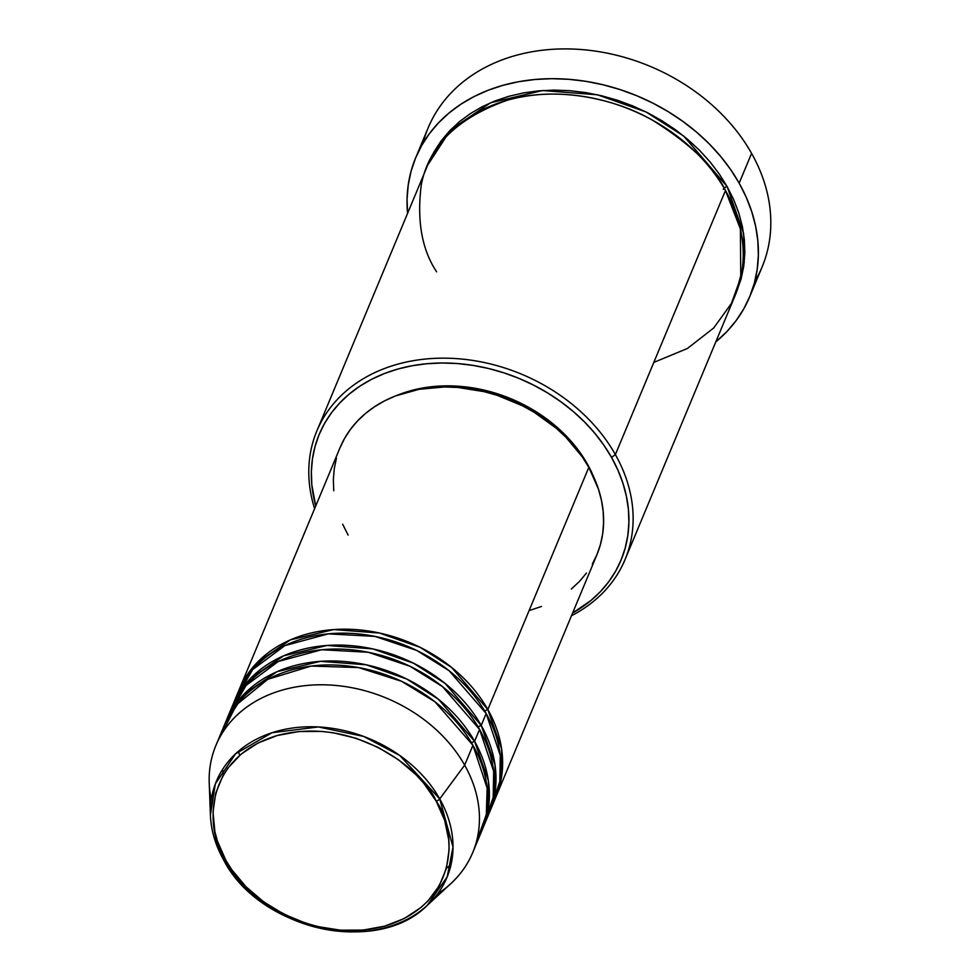 <?xml version="1.0" encoding="UTF-8"?>
<svg xmlns="http://www.w3.org/2000/svg" width="980" height="980" viewBox="0 0 980 980"><rect width="100%" height="100%" fill="white"/><g stroke="black" fill="none" stroke-linecap="round" stroke-linejoin="round"><path stroke-width="1.47" d="M211.251 799.619A139.136 109.344 22.6 0 1 215.882 745.486A139.136 109.344 22.6 0 1 333.8 685.277A139.136 109.344 22.6 0 1 464.655 765.147L439.726 798.908A3.479 1.519 150.6 0 1 436.21 801.199C456.141 827.892 461.862 902.911 384.773 926.125C306.213 946.729 237.405 889.473 225.915 860.403C205.984 833.711 200.263 758.692 277.352 735.478C355.912 714.873 424.72 772.13 436.21 801.199A3.479 1.519 -29.4 0 0 439.726 798.908L399.803 755.507L363.69 736.446L318.377 726.952L272.011 732.734L235.506 753.865L215.331 783.914L210.406 814.98A124.913 98.172 22.6 0 1 301.473 727.087A124.913 98.172 22.6 0 1 439.726 798.908L464.655 765.147A139.136 109.344 -157.4 0 0 310.672 685.155A139.136 109.344 -157.4 0 0 209.23 783.057L210.406 814.98C211.031 830.354 215.465 845.409 223.722 860.122A3.479 1.519 -29.4 0 0 225.915 860.403L217.462 841.244L214.853 831.457L213.015 811.979L215.71 793.212L222.84 775.903L227.985 767.989L241.203 754.061L257.875 743.085L277.352 735.478L298.9 731.533L321.673 731.411L333.261 732.783L356.242 738.332L378.268 747.446L398.468 759.757L416.084 774.8L423.703 783.167L436.21 801.199L444.663 820.358L448.754 839.933L449.11 849.623L446.415 868.39L439.285 885.7L427.99 900.914L420.922 907.541L404.25 918.517L384.773 926.125L363.225 930.069L340.452 930.192L317.312 926.504L305.882 923.27L283.857 914.156L263.657 901.845L246.041 886.802L231.684 869.603L225.915 860.403A3.479 1.519 150.6 0 1 223.722 860.134A3.479 1.519 150.6 0 1 223.624 859.754A3.479 1.519 -29.4 0 0 223.722 860.134C259.345 929.787 376.994 956.284 427.219 905.385A124.913 98.172 22.6 0 1 223.991 860.403M484.855 711.235A3.479 1.519 150.6 0 1 487.832 709.557L501.601 748.892L502.054 773.159L495.059 798.957A139.136 109.344 22.6 0 0 495.917 796.985A139.136 109.344 22.6 0 0 487.832 709.557L588.821 467.325A139.136 109.344 -157.4 0 0 457.966 387.455A139.136 109.344 -157.4 0 0 340.048 447.664L239.059 689.895A139.136 109.344 22.6 0 1 356.977 629.687A139.136 109.344 22.6 0 1 487.832 709.557A3.479 1.519 -29.4 0 0 484.855 711.235M490.551 808.733L499.812 781.452L500.29 755.482L486.178 713.526A139.136 109.344 -157.4 0 0 355.324 633.656A139.136 109.344 -157.4 0 0 237.405 693.865L232.432 705.784A139.136 109.344 22.6 0 1 350.35 645.575A139.136 109.344 22.6 0 1 481.217 725.433L494.974 764.78L495.439 789.047L488.432 814.846A139.136 109.344 22.6 0 0 489.29 812.861A139.136 109.344 22.6 0 0 481.217 725.433L486.178 713.526L481.217 725.433A3.479 1.519 -29.4 0 0 478.24 727.123A3.479 1.519 150.6 0 1 481.217 725.433L445.006 683.342L413.499 663.215L372.841 648.907L327.063 645.452L283.698 655.792L250.598 678.356L231.635 707.781A139.136 109.344 22.6 0 1 232.432 705.784M483.924 824.609L493.185 797.34L493.675 771.358L479.563 729.414A139.136 109.344 -157.4 0 0 348.696 649.544A139.136 109.344 -157.4 0 0 230.778 709.753L225.817 721.66A139.136 109.344 22.6 0 1 343.735 661.451A139.136 109.344 22.6 0 1 474.59 741.321L488.359 780.656L488.812 804.923L481.817 830.721A139.136 109.344 22.6 0 0 482.662 828.749A139.136 109.344 22.6 0 0 474.59 741.321L479.563 729.414L474.59 741.321A3.479 1.519 -29.4 0 0 471.613 743.011A3.479 1.519 150.6 0 1 474.59 741.321L438.391 699.23L406.872 679.091L366.226 664.795L320.435 661.341L277.083 671.668L243.983 694.232L225.008 723.657A139.136 109.344 22.6 0 1 225.817 721.66M476.243 842.384L486.313 814.662L487.146 788.116L472.936 745.29A139.136 109.344 -157.4 0 0 342.081 665.432A139.136 109.344 -157.4 0 0 224.163 725.641L215.882 745.486M653.819 362.392L687.372 348.5L713.648 328.043L731.362 303.531L740.782 277.561L740.39 228.953L725.47 190.512L615.379 454.585L611.545 457.415A163.489 128.478 22.6 0 1 572.602 613.039L590.989 600.446L600.495 591.528L608.752 581.716L615.685 571.083L621.198 559.739L625.265 547.783L627.837 535.362L628.891 522.561L628.425 509.514L626.416 496.346L622.913 483.201L617.939 470.18L611.545 457.415L603.778 445.043L594.725 433.172L584.484 421.915L573.129 411.392L560.793 401.69L547.575 392.907L533.61 385.128L519.045 378.427L504.002 372.878L488.628 368.517L473.083 365.405L457.501 363.555L442.054 362.992L426.863 363.727L412.102 365.748L397.892 369.031L384.38 373.552L371.69 379.26L359.954 386.108L349.272 394.034L339.766 402.939L331.497 412.764L324.576 423.397L319.051 434.74L314.984 446.684L312.412 459.118L311.358 471.919L311.836 484.965L315.744 505.962A163.489 128.478 22.6 0 1 415.055 365.234A163.489 128.478 22.6 0 1 611.545 457.415L615.379 454.585A166.968 131.21 -157.4 0 0 412.213 360.873A166.968 131.21 -157.4 0 0 314.617 508.657A166.968 131.21 22.6 0 1 316.846 431.004A166.968 131.21 22.6 0 1 458.346 358.754A166.968 131.21 22.6 0 1 615.379 454.585L725.47 190.512A166.968 131.21 -157.4 0 0 568.449 94.68A166.968 131.21 -157.4 0 0 426.937 166.931L316.846 431.004M423.041 143.166A180.883 142.149 22.6 0 1 571.536 49A180.883 142.149 22.6 0 1 751.587 153.37A180.883 142.149 -157.4 0 0 581.459 49.551A180.883 142.149 -157.4 0 0 428.174 127.817L415.753 157.596A180.883 142.149 22.6 0 1 569.049 79.331A180.883 142.149 22.6 0 1 739.165 183.162L751.587 153.37L739.165 183.162A180.883 142.149 22.6 0 1 749.663 296.818A180.883 142.149 22.6 0 1 715.78 341.922L726.952 331.534L736.078 320.668L743.747 308.908L749.847 296.352L754.355 283.134L757.197 269.378L758.361 255.217L757.834 240.786L755.629 226.221L751.746 211.68L746.245 197.274L739.165 183.162L730.578 169.467L720.57 156.335L709.226 143.876L696.67 132.227L683.011 121.496L668.397 111.781L652.95 103.169L636.829 95.758L620.181 89.621L603.178 84.794L585.979 81.352L568.743 79.306L551.642 78.682L534.847 79.503L518.506 81.732L502.789 85.37L487.832 90.368L473.793 96.689L460.808 104.26L448.999 113.019L438.464 122.88L429.338 133.746L421.67 145.506L415.569 158.062L411.061 171.28L408.219 185.036L407.055 199.197L407.582 213.628M723.289 189.373A3.479 1.519 150.6 0 1 727.123 186.543L743.624 233.571L744.224 262.579L735.968 293.437L741.149 278.835L743.771 266.144L744.849 253.061L744.371 239.745L742.326 226.307L738.749 212.868L733.665 199.577L727.123 186.543A3.479 1.519 -29.4 0 0 723.289 189.373M339.901 448.019L344.605 438.366L350.497 429.314L357.516 420.959L365.613 413.376L374.703 406.639L384.699 400.808L395.491 395.945L419.085 389.305L444.577 386.965L457.734 387.443L484.218 391.657L497.301 395.369L522.499 405.793L534.382 412.421L556.138 428.15L565.791 437.105L582.218 456.79L588.821 467.325L487.832 709.557L451.633 667.466L420.114 647.327L379.468 633.031L333.678 629.577L290.325 639.903L257.226 662.468L238.25 691.892A139.136 109.344 22.6 0 1 239.059 689.895M587.473 464.202A135.669 106.612 -157.4 0 0 397.794 395.075L410.191 390.861L421.976 388.129L446.831 385.851L472.581 387.847L485.48 390.432L510.715 398.652L534.394 410.669L555.599 426.006L565.019 434.74L581.03 453.924L587.473 464.202L593.611 476.721A135.669 106.612 -157.4 0 0 587.473 464.202L587.473 464.202M407.558 213.42A180.883 142.149 22.6 0 1 415.753 157.596M223.624 859.754A124.913 98.172 22.6 0 1 210.406 814.98M427.219 905.385L447.186 876.88L453.005 847.051L439.726 798.908A124.913 98.172 22.6 0 1 427.219 905.385L450.727 883.74A139.136 109.344 -157.4 0 0 464.655 765.147L472.936 745.29L464.655 765.147A139.136 109.344 22.6 0 1 472.728 852.576A139.136 109.344 22.6 0 1 437.533 893.956M482.662 828.749L487.636 816.842A139.136 109.344 -157.4 0 0 479.563 729.414L442.47 686.613L410.032 666.302L368.272 652.276L321.624 649.74L278.222 661.512L246.017 685.486L228.524 715.804M472.728 852.576L481.009 832.718A139.136 109.344 -157.4 0 0 472.936 745.29L434.936 701.778L401.543 681.296L358.643 667.588L311.175 666.057L267.81 679.299L236.621 704.669L220.647 735.821M749.663 296.818L762.085 267.026A180.883 142.149 -157.4 0 0 751.587 153.37A180.883 142.149 22.6 0 1 754.796 281.468M427.795 164.946L434.054 151.79L441.135 140.936L449.563 130.904L459.277 121.802L470.192 113.717L482.172 106.722L495.133 100.891L508.939 96.273L523.442 92.928L538.522 90.858L554.031 90.111L569.821 90.687L585.721 92.573L601.598 95.758L617.302 100.205L632.664 105.877L647.547 112.712L661.806 120.663L675.293 129.63L687.899 139.54L699.5 150.283L709.961 161.786L719.198 173.901L727.123 186.543L683.77 136.097L646.053 111.965L597.384 94.778L542.516 90.54L490.502 102.802L450.69 129.728L427.795 164.946M625.069 559.507A166.968 131.21 22.6 0 1 571.475 615.734A166.968 131.21 -157.4 0 0 615.379 454.585A166.968 131.21 22.6 0 1 625.069 559.507L735.159 295.433A166.968 131.21 -157.4 0 0 725.47 190.512C714.579 167.213 690.189 143.742 652.325 120.087C614.313 98.208 556.015 85.922 507.273 100.254C457.096 118.017 428.432 146.314 421.253 185.147C416.757 220.733 421.878 249.631 436.627 271.84M348.121 535.092L342.682 524.239M333.751 490.76L333.347 479.661L334.254 468.771L336.434 458.187M495.917 796.985L596.906 554.754A139.136 109.344 -157.4 0 0 588.821 467.325L598.51 489.253L601.487 500.449L603.19 511.658L603.594 522.757L602.7 533.647L600.507 544.231L597.053 554.398L592.349 564.051M586.457 573.104L579.425 581.459L571.328 589.041M541.45 606.473L529.947 610.32M489.29 812.861L494.251 800.954A139.136 109.344 -157.4 0 0 486.178 713.526L449.097 670.724L416.659 650.414L374.887 636.388L328.251 633.864L284.837 645.624L252.644 669.597L235.139 699.916M446.513 868.035L451.008 864.777M222.497 769.508L223.354 774.996M238.434 751.231L239.647 755.396"/></g></svg>
